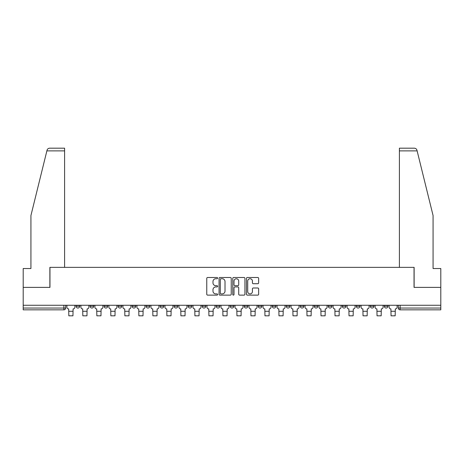 <?xml version="1.0" encoding="UTF-8"?>
<svg xmlns="http://www.w3.org/2000/svg" width="464" height="464" viewBox="0 0 464 464"><rect width="100%" height="100%" fill="white"/><g stroke="black" fill="none" stroke-linecap="round" stroke-linejoin="round"><path stroke-width="0.7" d="M217.633 278.11A0.615 0.615 0 0 0 217.013 277.495L207.646 277.495A0.882 0.882 0 0 0 206.764 278.377L206.764 294.246A0.882 0.882 0 0 0 207.646 295.127L217.013 295.127A0.615 0.615 0 0 0 217.633 294.507A0.615 0.615 0 0 0 217.013 293.892L215.801 293.892A2.819 2.819 0 0 1 212.982 291.073L212.982 289.751A2.819 2.819 0 0 1 215.801 286.926L217.013 286.926A0.615 0.615 0 0 0 217.633 286.311A0.615 0.615 0 0 0 217.013 285.691L215.801 285.691A2.819 2.819 0 0 1 212.982 282.872L212.982 281.549A2.819 2.819 0 0 1 215.801 278.731L217.013 278.731A0.615 0.615 0 0 0 217.633 278.11M370.301 306.246L370.301 305.26L370.301 306.246A1.798 1.798 0 0 0 372.099 308.044A1.798 1.798 0 0 1 370.301 306.246L373.897 306.246A1.798 1.798 0 0 1 372.099 308.044M356.294 306.246L356.294 305.26L356.294 306.246A1.798 1.798 0 0 0 358.086 308.044A1.798 1.798 0 0 1 356.294 306.246L359.884 306.246A1.798 1.798 0 0 1 358.086 308.044M314.261 305.26L314.261 306.246L317.857 306.246A1.798 1.798 0 0 1 316.059 308.044A1.798 1.798 0 0 1 314.261 306.246L314.261 305.26M300.254 305.26L300.254 306.246L303.845 306.246A1.798 1.798 0 0 1 302.047 308.044A1.798 1.798 0 0 1 300.254 306.246L300.254 305.26M230.202 305.26L230.202 306.246L233.798 306.246A1.798 1.798 0 0 1 232 308.044A1.798 1.798 0 0 1 230.202 306.246L230.202 305.26M202.182 305.26L202.182 306.246L205.778 306.246A1.798 1.798 0 0 1 203.98 308.044A1.798 1.798 0 0 1 202.182 306.246L202.182 305.26M188.175 305.26L188.175 306.246L191.765 306.246A1.798 1.798 0 0 1 189.973 308.044A1.798 1.798 0 0 1 188.175 306.246L188.175 305.26M174.162 305.26L174.162 306.246L177.758 306.246A1.798 1.798 0 0 1 175.96 308.044A1.798 1.798 0 0 1 174.162 306.246L174.162 305.26M160.155 305.26L160.155 306.246L163.746 306.246A1.798 1.798 0 0 1 161.953 308.044A1.798 1.798 0 0 1 160.155 306.246L160.155 305.26M146.143 305.26L146.143 306.246L149.739 306.246A1.798 1.798 0 0 1 147.941 308.044A1.798 1.798 0 0 1 146.143 306.246L146.143 305.26M132.136 306.246L132.136 305.26L132.136 306.246A1.798 1.798 0 0 0 133.934 308.044A1.798 1.798 0 0 1 132.136 306.246L135.726 306.246A1.798 1.798 0 0 1 133.934 308.044A1.798 1.798 0 0 0 135.726 306.246A1.798 1.798 0 0 1 133.934 308.044M118.123 306.246L118.123 305.26L118.123 306.246A1.798 1.798 0 0 0 119.921 308.044A1.798 1.798 0 0 1 118.123 306.246L121.719 306.246A1.798 1.798 0 0 1 119.921 308.044M104.116 306.246L104.116 305.26L104.116 306.246A1.798 1.798 0 0 0 105.914 308.044A1.798 1.798 0 0 1 104.116 306.246L107.706 306.246A1.798 1.798 0 0 1 105.914 308.044M257.764 283.713A0.882 0.882 0 0 0 258.645 282.831L258.645 278.377A0.882 0.882 0 0 0 257.764 277.495L247.358 277.495A0.882 0.882 0 0 0 246.477 278.377L246.477 294.246A0.882 0.882 0 0 0 247.358 295.127L257.764 295.127A0.882 0.882 0 0 0 258.645 294.246L258.645 288.869A0.882 0.882 0 0 0 257.764 287.987L253.309 287.987A0.882 0.882 0 0 0 252.428 288.869L252.428 291.531A2.361 2.361 0 0 1 250.073 293.892A2.361 2.361 0 0 1 247.712 291.531L247.712 281.085A2.361 2.361 0 0 1 250.073 278.731A2.361 2.361 0 0 1 252.428 281.085L252.428 282.831A0.882 0.882 0 0 0 253.309 283.713L257.764 283.713M46.876 150.881L47.032 150.237C47.438 148.961 48.314 148.277 49.648 148.19L64.6 148.19L64.6 150.881L46.876 150.881L30.926 215.545L30.926 268.528L23.2 268.528L23.2 287.39L49.961 287.39L49.961 267.363L414.039 267.363L414.039 287.39L440.8 287.39L440.8 305.26L23.2 305.26L23.2 308.044L65.679 308.044L65.679 305.26M64.6 150.881L64.6 267.363L49.874 267.363L49.874 287.39L23.2 287.39L23.2 305.26M231.229 278.377A0.882 0.882 0 0 0 230.347 277.495L219.948 277.495A0.882 0.882 0 0 0 219.066 278.377L219.066 294.246A0.882 0.882 0 0 0 219.948 295.127L230.347 295.127A0.882 0.882 0 0 0 231.229 294.246L231.229 278.377M233.653 277.495L244.052 277.495A0.882 0.882 0 0 1 244.934 278.377L244.934 294.246A0.882 0.882 0 0 1 244.052 295.127L239.604 295.127A0.882 0.882 0 0 1 238.722 294.246L238.722 287.808A0.882 0.882 0 0 0 237.841 286.926L234.888 286.926A0.882 0.882 0 0 0 234.007 287.808L234.007 294.507A0.615 0.615 0 0 1 233.386 295.127A0.615 0.615 0 0 1 232.771 294.507L232.771 278.377A0.882 0.882 0 0 1 233.653 277.495M398.321 305.26L398.321 308.044L440.8 308.044L440.8 309.842L400.119 309.842A1.798 1.798 0 0 1 398.321 308.044L398.321 305.26M440.8 305.26L440.8 308.044M63.881 305.26L63.881 309.842A1.798 1.798 0 0 0 65.679 308.044A1.798 1.798 0 0 1 63.881 309.842L23.2 309.842L23.2 308.044M387.904 305.26L387.904 306.246A1.798 1.798 0 0 1 386.106 308.044A1.798 1.798 0 0 1 384.314 306.246L387.904 306.246M384.314 305.26L384.314 306.246M373.897 305.26L373.897 306.246L373.897 305.26M359.884 305.26L359.884 306.246L359.884 305.26M345.877 305.26L345.877 306.246A1.798 1.798 0 0 1 344.079 308.044A1.798 1.798 0 0 1 342.281 306.246L345.877 306.246L345.877 305.26M342.281 305.26L342.281 306.246M331.864 305.26L331.864 306.246A1.798 1.798 0 0 1 330.066 308.044A1.798 1.798 0 0 1 328.274 306.246L331.864 306.246A1.798 1.798 0 0 1 330.066 308.044A1.798 1.798 0 0 0 331.864 306.246M328.274 305.26L328.274 306.246M317.857 305.26L317.857 306.246M303.845 305.26L303.845 306.246M289.838 305.26L289.838 306.246A1.798 1.798 0 0 1 288.04 308.044A1.798 1.798 0 0 1 286.242 306.246A1.798 1.798 0 0 0 288.04 308.044M286.242 305.26L286.242 306.246L289.838 306.246M275.825 305.26L275.825 306.246A1.798 1.798 0 0 1 274.027 308.044A1.798 1.798 0 0 1 272.235 306.246L275.825 306.246A1.798 1.798 0 0 1 274.027 308.044A1.798 1.798 0 0 0 275.825 306.246M272.235 305.26L272.235 306.246M261.818 305.26L261.818 306.246A1.798 1.798 0 0 1 260.02 308.044A1.798 1.798 0 0 1 258.222 306.246A1.798 1.798 0 0 0 260.02 308.044M258.222 305.26L258.222 306.246L261.818 306.246M247.805 305.26L247.805 306.246A1.798 1.798 0 0 1 246.007 308.044A1.798 1.798 0 0 1 244.215 306.246L247.805 306.246M244.215 305.26L244.215 306.246M233.798 305.26L233.798 306.246M219.785 305.26L219.785 306.246A1.798 1.798 0 0 1 217.993 308.044A1.798 1.798 0 0 1 216.195 306.246L219.785 306.246M216.195 305.26L216.195 306.246M205.778 305.26L205.778 306.246M191.765 305.26L191.765 306.246M177.758 305.26L177.758 306.246L177.758 305.26M163.746 305.26L163.746 306.246A1.798 1.798 0 0 1 161.953 308.044A1.798 1.798 0 0 0 163.746 306.246M149.739 305.26L149.739 306.246A1.798 1.798 0 0 1 147.941 308.044A1.798 1.798 0 0 0 149.739 306.246L149.739 305.26M135.726 305.26L135.726 306.246M121.719 305.26L121.719 306.246L121.719 305.26M107.706 305.26L107.706 306.246L107.706 305.26M90.103 305.26L90.103 306.246L93.699 306.246L93.699 305.26L93.699 306.246A1.798 1.798 0 0 1 91.901 308.044A1.798 1.798 0 0 1 90.103 306.246A1.798 1.798 0 0 0 91.901 308.044A1.798 1.798 0 0 0 93.699 306.246A1.798 1.798 0 0 1 91.901 308.044M76.096 305.26L76.096 306.246L79.686 306.246L79.686 305.26L79.686 306.246A1.798 1.798 0 0 1 77.894 308.044A1.798 1.798 0 0 1 76.096 306.246A1.798 1.798 0 0 0 77.894 308.044A1.798 1.798 0 0 0 79.686 306.246A1.798 1.798 0 0 1 77.894 308.044M220.916 278.731A0.615 0.615 0 0 0 220.296 279.345L220.296 293.277A0.615 0.615 0 0 0 220.916 293.892L222.192 293.892A2.819 2.819 0 0 0 225.017 291.073L225.017 281.549A2.819 2.819 0 0 0 222.192 278.731L220.916 278.731M238.722 281.132A2.361 2.361 0 0 0 236.362 278.771A2.361 2.361 0 0 0 234.007 281.132L234.007 284.809A0.882 0.882 0 0 0 234.888 285.691L237.841 285.691A0.882 0.882 0 0 0 238.722 284.809L238.722 281.132M66.891 305.26L66.891 307.145A1.798 1.798 139.8 0 0 68.689 308.943L68.823 315.81L72.952 315.81L73.086 308.943A1.798 1.798 139.8 0 0 74.884 307.145L74.884 305.26M80.898 305.26L80.898 307.145A1.798 1.798 139.8 0 0 82.696 308.943L82.83 315.81L86.965 315.81L87.099 308.943A1.798 1.798 139.8 0 0 88.891 307.145L88.891 305.26M94.911 305.26L94.911 307.145A1.798 1.798 139.8 0 0 96.709 308.943L96.843 315.81L100.972 315.81L101.106 308.943A1.798 1.798 139.8 0 0 102.904 307.145L102.904 305.26M47.032 150.237C47.282 149.512 47.282 149.512 47.032 150.237M417.124 150.881L416.968 150.237C416.718 149.512 416.718 149.512 416.968 150.237C416.718 149.512 416.718 149.512 416.968 150.237C416.562 148.961 415.686 148.277 414.352 148.19L399.4 148.19L399.4 267.363L414.126 267.363L414.126 287.39L440.8 287.39L440.8 268.528L433.074 268.528L433.074 215.545L417.124 150.881L399.4 150.881M108.918 305.26L108.918 307.145A1.798 1.798 139.8 0 0 110.716 308.943L110.85 315.81L114.985 315.81L115.118 308.943A1.798 1.798 139.8 0 0 116.911 307.145L116.911 305.26M122.931 305.26L122.931 307.145A1.798 1.798 139.8 0 0 124.729 308.943L124.862 315.81L128.992 315.81L129.125 308.943A1.798 1.798 139.8 0 0 130.923 307.145L130.923 305.26M136.938 305.26L136.938 307.145A1.798 1.798 139.8 0 0 138.736 308.943L138.869 315.81L142.999 315.81L143.138 308.943A1.798 1.798 139.8 0 0 144.93 307.145L144.93 305.26M150.951 305.26L150.951 307.145A1.798 1.798 139.8 0 0 152.743 308.943L152.882 315.81L157.012 315.81L157.145 308.943A1.798 1.798 139.8 0 0 158.943 307.145L158.943 305.26M164.958 305.26L164.958 307.145A1.798 1.798 139.8 0 0 166.756 308.943L166.889 315.81L171.019 315.81L171.158 308.943A1.798 1.798 139.8 0 0 172.95 307.145L172.95 305.26M178.971 305.26L178.971 307.145A1.798 1.798 139.8 0 0 180.763 308.943L180.902 315.81L185.032 315.81L185.165 308.943A1.798 1.798 139.8 0 0 186.963 307.145L186.963 305.26M192.978 305.26L192.978 307.145A1.798 1.798 139.8 0 0 194.776 308.943L194.909 315.81L199.039 315.81L199.178 308.943A1.798 1.798 139.8 0 0 200.97 307.145L200.97 305.26M206.99 305.26L206.99 307.145A1.798 1.798 139.8 0 0 208.783 308.943L208.922 315.81L213.051 315.81L213.185 308.943A1.798 1.798 139.8 0 0 214.983 307.145L214.983 305.26M220.997 305.26L220.997 307.145A1.798 1.798 139.8 0 0 222.795 308.943L222.929 315.81L227.058 315.81L227.198 308.943A1.798 1.798 139.8 0 0 228.99 307.145L228.99 305.26M235.01 305.26L235.01 307.145A1.798 1.798 139.8 0 0 236.802 308.943L236.942 315.81L241.071 315.81L241.205 308.943A1.798 1.798 139.8 0 0 243.003 307.145L243.003 305.26M249.017 305.26L249.017 307.145A1.798 1.798 139.8 0 0 250.815 308.943L250.949 315.81L255.078 315.81L255.217 308.943A1.798 1.798 139.8 0 0 257.01 307.145L257.01 305.26M263.03 305.26L263.03 307.145A1.798 1.798 139.8 0 0 264.822 308.943L264.961 315.81L269.091 315.81L269.224 308.943A1.798 1.798 139.8 0 0 271.022 307.145L271.022 305.26M277.037 305.26L277.037 307.145A1.798 1.798 139.8 0 0 278.835 308.943L278.968 315.81L283.098 315.81L283.237 308.943A1.798 1.798 139.8 0 0 285.029 307.145L285.029 305.26M291.05 305.26L291.05 307.145A1.798 1.798 139.8 0 0 292.842 308.943L292.981 315.81L297.111 315.81L297.244 308.943A1.798 1.798 139.8 0 0 299.042 307.145L299.042 305.26M305.057 305.26L305.057 307.145A1.798 1.798 139.8 0 0 306.855 308.943L306.988 315.81L311.118 315.81L311.257 308.943A1.798 1.798 139.8 0 0 313.049 307.145L313.049 305.26M319.07 305.26L319.07 307.145A1.798 1.798 139.8 0 0 320.862 308.943L321.001 315.81L325.131 315.81L325.264 308.943A1.798 1.798 139.8 0 0 327.062 307.145L327.062 305.26M333.077 305.26L333.077 307.145A1.798 1.798 139.8 0 0 334.875 308.943L335.008 315.81L339.138 315.81L339.271 308.943A1.798 1.798 139.8 0 0 341.069 307.145L341.069 305.26M347.089 305.26L347.089 307.145A1.798 1.798 139.8 0 0 348.882 308.943L349.015 315.81L353.15 315.81L353.284 308.943A1.798 1.798 139.8 0 0 355.082 307.145L355.082 305.26M361.096 305.26L361.096 307.145A1.798 1.798 139.8 0 0 362.894 308.943L363.028 315.81L367.157 315.81L367.291 308.943A1.798 1.798 139.8 0 0 369.089 307.145L369.089 305.26M375.109 305.26L375.109 307.145A1.798 1.798 139.8 0 0 376.901 308.943L377.035 315.81L381.17 315.81L381.304 308.943A1.798 1.798 139.8 0 0 383.102 307.145L383.102 305.26M389.116 305.26L389.116 307.145A1.798 1.798 139.8 0 0 390.914 308.943L391.048 315.81L395.177 315.81L395.311 308.943A1.798 1.798 139.8 0 0 397.109 307.145L397.109 305.26M400.119 305.26L400.119 309.842M68.823 311.274L72.952 311.274M68.823 315.81L72.952 315.81M82.83 311.274L86.965 311.274M82.83 315.81L86.965 315.81M96.843 311.274L100.972 311.274M96.843 315.81L100.972 315.81M110.85 311.274L114.985 311.274M110.85 315.81L114.985 315.81M124.862 311.274L128.992 311.274M124.862 315.81L128.992 315.81M138.869 311.274L142.999 311.274M138.869 315.81L142.999 315.81M152.882 311.274L157.012 311.274M152.882 315.81L157.012 315.81M166.889 311.274L171.019 311.274M166.889 315.81L171.019 315.81M180.902 311.274L185.032 311.274M180.902 315.81L185.032 315.81M194.909 311.274L199.039 311.274M194.909 315.81L199.039 315.81M208.922 311.274L213.051 311.274M208.922 315.81L213.051 315.81M222.929 311.274L227.058 311.274M222.929 315.81L227.058 315.81M236.942 311.274L241.071 311.274M236.942 315.81L241.071 315.81M250.949 311.274L255.078 311.274M250.949 315.81L255.078 315.81M264.961 311.274L269.091 311.274M264.961 315.81L269.091 315.81M278.968 311.274L283.098 311.274M278.968 315.81L283.098 315.81M292.981 311.274L297.111 311.274M292.981 315.81L297.111 315.81M306.988 311.274L311.118 311.274M306.988 315.81L311.118 315.81M321.001 311.274L325.131 311.274M321.001 315.81L325.131 315.81M335.008 311.274L339.138 311.274M335.008 315.81L339.138 315.81M349.015 311.274L353.15 311.274M349.015 315.81L353.15 315.81M363.028 311.274L367.157 311.274M363.028 315.81L367.157 315.81M377.035 311.274L381.17 311.274M377.035 315.81L381.17 315.81M391.048 311.274L395.177 311.274M391.048 315.81L395.177 315.81"/></g></svg>
